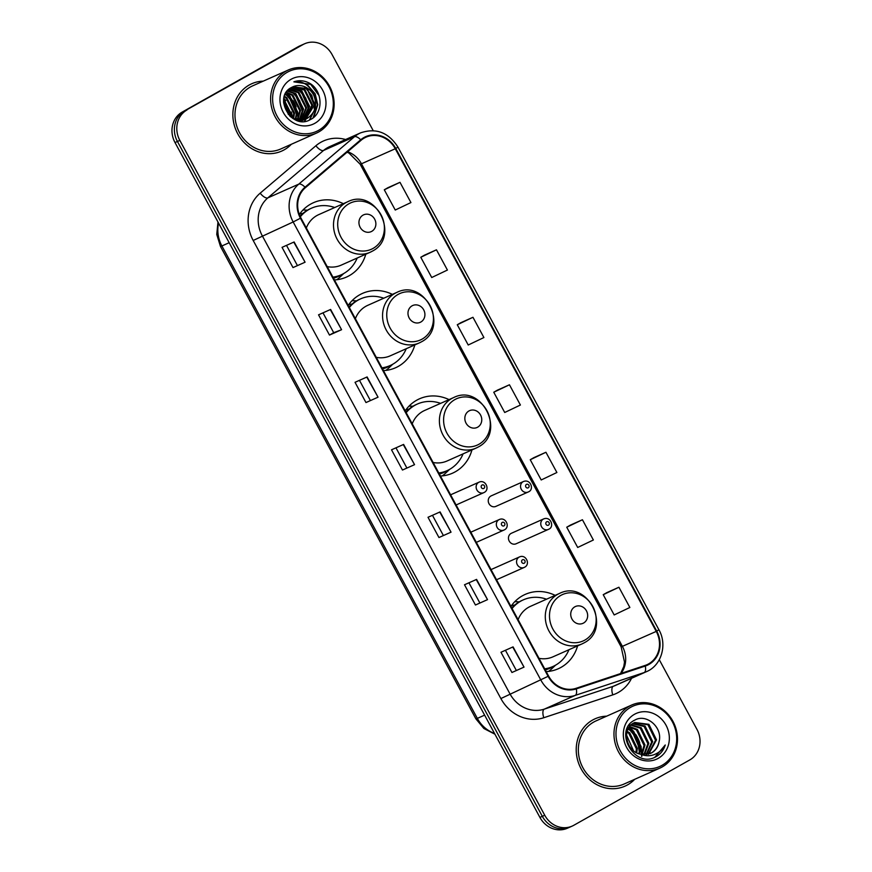 <?xml version="1.0" encoding="UTF-8"?>
<svg xmlns="http://www.w3.org/2000/svg" width="872" height="872" viewBox="0 0 872 872"><rect width="100%" height="100%" fill="white"/><g stroke="black" fill="none" stroke-linecap="round" stroke-linejoin="round"><path stroke-width="1.31" d="M555.148 595.369A40.69 36.722 66 0 0 525.217 594.399A40.69 36.722 66 0 0 522.404 595.805A40.69 36.722 66 0 0 510.938 606.411M546.188 671.593A40.69 36.722 66 0 0 558.276 668.748A40.69 36.722 66 0 0 561.088 667.342A40.69 36.722 66 0 0 577.602 645.869M449.036 399.616A40.69 36.722 66 0 0 419.465 398.82A40.69 36.722 66 0 0 416.663 400.237A40.69 36.722 66 0 0 405.197 410.832M440.436 476.025A40.69 36.722 66 0 0 452.535 473.18A40.69 36.722 66 0 0 455.337 471.763A40.69 36.722 66 0 0 471.959 449.919M392.4 294.387A40.69 36.722 66 0 0 362.469 293.406A40.69 36.722 66 0 0 359.667 294.823A40.69 36.722 66 0 0 348.201 305.418M383.44 370.611A40.69 36.722 66 0 0 395.539 367.766A40.69 36.722 66 0 0 398.341 366.36A40.69 36.722 66 0 0 414.865 344.887M343.361 203.677A40.69 36.722 66 0 0 313.43 202.707A40.69 36.722 66 0 0 310.628 204.124A40.69 36.722 66 0 0 299.325 214.468M334.401 279.912A40.69 36.722 66 0 0 346.5 277.067A40.69 36.722 66 0 0 349.301 275.65A40.69 36.722 66 0 0 365.815 254.188M548.793 529.217A5.755 5.199 -114 0 1 548.401 529.413A5.755 5.199 -114 0 1 541.414 526.492A5.755 5.199 -114 0 1 543.321 519.091A5.755 5.199 -114 0 1 543.714 518.894L511.406 533.261A5.755 5.199 66 0 0 511.003 533.468A5.755 5.199 66 0 0 509.095 540.858A5.755 5.199 66 0 0 516.082 543.79A5.755 5.199 66 0 0 516.475 543.583M528.574 491.83A5.755 5.199 -114 0 1 528.181 492.026A5.755 5.199 -114 0 1 521.194 489.105A5.755 5.199 -114 0 1 523.102 481.704A5.755 5.199 -114 0 1 523.505 481.508L491.187 495.874A5.755 5.199 66 0 0 490.794 496.081A5.755 5.199 66 0 0 488.887 503.471A5.755 5.199 66 0 0 495.863 506.403A5.755 5.199 66 0 0 496.266 506.196M511.613 605.451A37.234 33.605 -114 0 1 513.532 605.233M406.101 409.557A37.234 33.605 -114 0 1 407.638 409.393M348.865 304.47A37.234 33.605 -114 0 1 350.784 304.252M299.826 213.771A37.234 33.605 -114 0 1 301.745 213.542M307.435 210.185A40.69 36.722 66 0 0 302.955 210.054M356.485 300.884A40.69 36.722 66 0 0 351.994 300.753M412.947 406.254A40.69 36.722 66 0 0 408.99 406.167M519.222 601.876A40.69 36.722 66 0 0 514.731 601.745M289.569 115.802A30.705 27.719 66 0 0 283.585 102.013M373.205 130.637L332.09 54.598A23.032 20.786 66 0 0 304.611 43.774L299.783 45.922A23.032 20.786 66 0 0 298.191 46.717L182.194 112.085A23.032 20.786 66 0 0 175.01 142.539L539.91 817.402A23.032 20.786 66 0 0 567.389 828.226L569.808 827.157A23.032 20.786 66 0 1 542.319 816.323A23.032 20.786 66 0 0 569.808 827.157L572.217 826.078A23.032 20.786 66 0 0 573.809 825.283L689.807 759.915A23.032 20.786 66 0 0 696.99 729.461L659.287 659.723M304.611 43.774A23.032 20.786 66 0 0 303.02 44.57L184.602 111.006A23.032 20.786 66 0 0 177.43 141.471L542.319 816.323L177.43 141.471A23.032 20.786 66 0 1 184.602 111.006L300.611 45.638L182.194 112.085M302.192 44.843A23.032 20.786 66 0 0 300.611 45.638A23.032 20.786 66 0 1 302.192 44.843M292.447 118.167A30.705 27.719 66 0 0 291.357 111.998A30.705 27.719 66 0 1 292.447 118.167M285.82 100.694A30.705 27.719 66 0 0 283.858 98.318A30.705 27.719 66 0 1 285.82 100.694M249.218 85.009A36.853 33.256 66 0 0 237.01 132.348A36.853 33.256 66 0 0 281.711 151.074A36.853 33.256 66 0 0 284.25 149.799A36.853 33.256 66 0 0 291.346 144.272A36.853 33.256 66 0 1 284.25 149.799A36.853 33.256 66 0 1 281.711 151.074A36.853 33.256 66 0 1 237.01 132.348A36.853 33.256 66 0 1 249.218 85.009A36.853 33.256 66 0 1 251.757 83.734A36.853 33.256 66 0 0 249.218 85.009M592.578 720.054A36.853 33.256 66 0 0 580.371 767.382A36.853 33.256 66 0 0 625.071 786.119A36.853 33.256 66 0 0 627.611 784.833A36.853 33.256 66 0 0 634.707 779.306A36.853 33.256 66 0 1 627.611 784.833A36.853 33.256 66 0 1 625.071 786.119A36.853 33.256 66 0 1 580.371 767.382A36.853 33.256 66 0 1 592.578 720.054A36.853 33.256 66 0 1 595.129 718.779A36.853 33.256 66 0 0 592.578 720.054M364.267 138.049A24.569 22.171 -114 0 1 365.968 137.198A24.569 22.171 -114 0 1 395.278 148.752L656.256 631.404A24.569 22.171 -114 0 1 646.904 664.747A24.569 22.171 -114 0 1 645.062 665.456L576.076 688.313A24.569 22.171 -114 0 1 548.597 676.051L300.905 217.956A24.569 22.171 -114 0 1 305.385 187.687L361.095 140.272A24.569 22.171 -114 0 1 364.267 138.049M363.984 137.514A25.179 22.727 66 0 0 360.725 139.782L305.015 187.197A25.179 22.727 66 0 0 300.426 218.229L548.107 676.323A25.179 22.727 66 0 0 576.272 688.891L645.269 666.044A25.179 22.727 66 0 0 656.736 631.132L395.768 148.48A25.179 22.727 66 0 0 363.984 137.514M283.585 100.945A30.705 27.719 -114 0 1 290.343 116.532M618.924 587.238L603.228 594.693L614.171 614.945L629.867 607.479L618.924 587.238L606.847 592.622M582.431 519.745L566.746 527.211L577.689 547.463L593.374 539.997L582.431 519.745L570.353 525.129M545.937 452.263L530.252 459.729L541.196 479.971L556.892 472.504L545.937 452.263L533.871 457.647M399.986 182.324L384.29 189.791L395.245 210.032L410.93 202.566L399.986 182.324L387.909 187.709M436.469 249.806L420.784 257.273L431.727 277.514L447.423 270.048L436.469 249.806L424.402 255.191M472.962 317.288L457.277 324.755L468.22 345.007L483.906 337.54L472.962 317.288L460.896 322.673M509.455 384.781L493.759 392.237L504.714 412.489L520.399 405.022L509.455 384.781L497.378 390.166M263.268 81.14A36.853 33.256 66 0 0 251.757 83.734A36.853 33.256 66 0 1 263.268 81.14M606.639 716.174A36.853 33.256 66 0 0 595.129 718.779L595.129 718.779A36.853 33.256 66 0 1 606.639 716.174M187.022 109.937A23.032 20.786 66 0 0 179.839 140.392L544.738 815.255A23.032 20.786 66 0 0 572.217 826.078M487.524 599.642L475.447 605.015L464.504 584.763L476.581 579.4L487.524 599.642L476.232 579.553M524.018 667.124L511.94 672.497L500.986 652.256L513.074 646.882L524.018 667.124L512.725 647.035M378.056 397.185L365.978 402.559L355.035 382.307L367.112 376.944L378.056 397.185L366.774 377.096M341.573 329.703L329.485 335.077L318.542 314.825L330.619 309.451L341.573 329.703L330.281 309.604M305.08 262.21L293.003 267.584L282.048 247.343L294.137 241.969L305.08 262.21L293.788 242.122M451.042 532.16L438.954 537.534L428.01 517.281L440.088 511.908L451.042 532.16L439.75 512.06M414.549 464.667L402.472 470.041L391.517 449.799L403.605 444.426L414.549 464.667L403.256 444.578M402.472 470.041L414.2 464.82M438.954 537.534L450.693 532.302M293.003 267.584L304.731 262.363M329.485 335.077L333.714 332.69M322.989 312.852L333.714 332.701L341.225 329.845M365.978 402.559L377.718 397.327M511.94 672.497L523.669 667.276M475.447 605.015L487.175 599.783M493.759 392.237L497.498 390.1M457.277 324.755L461.005 322.607M420.784 257.273L424.511 255.125M384.29 189.791L388.029 187.644M530.252 459.729L533.98 457.582M566.746 527.211L570.473 525.064M603.228 594.693L606.967 592.557M406.69 467.665L395.964 447.827M370.208 400.183L359.471 380.334M297.232 265.208L286.496 245.37M443.183 535.157L432.458 515.308M479.676 602.639L468.94 582.79M516.159 670.121L505.433 650.283M641.563 756.373A36.853 33.256 66 0 0 641.552 755.272A36.853 33.256 66 0 1 641.563 756.373M641.509 754.335A36.853 33.256 66 0 0 640.942 749.31A36.853 33.256 66 0 1 641.509 754.335M640.19 745.963A36.853 33.256 66 0 0 638.773 741.691A36.853 33.256 66 0 1 640.19 745.963M635.383 734.943A36.853 33.256 66 0 0 633.639 732.393A36.853 33.256 66 0 1 635.383 734.943M631.753 730.017A36.853 33.256 66 0 0 629.104 727.237A36.853 33.256 66 0 1 631.753 730.017M298.17 119.813A36.853 33.256 66 0 0 298.148 119.246A36.853 33.256 66 0 1 298.17 119.813M298.082 118.287A36.853 33.256 66 0 0 297.439 113.545A36.853 33.256 66 0 1 298.082 118.287M296.731 110.591A36.853 33.256 66 0 0 295.63 107.201A36.853 33.256 66 0 1 296.731 110.591M292.262 100.302A36.853 33.256 66 0 0 290.768 98.024A36.853 33.256 66 0 1 292.262 100.302M289.09 95.822A36.853 33.256 66 0 0 286.245 92.683A36.853 33.256 66 0 1 289.09 95.822M318.662 130.31A33.016 29.801 66 0 0 328.951 86.655A33.016 29.801 66 0 0 287.28 72.267A33.016 29.801 66 0 0 276.991 115.932A33.016 29.801 66 0 0 318.662 130.31M318.792 131.923A34.542 31.185 66 0 0 330.237 87.549A34.542 31.185 66 0 0 288.327 69.989A34.542 31.185 66 0 0 285.951 71.188A34.542 31.185 66 0 0 274.506 115.573A34.542 31.185 66 0 0 316.405 133.122A34.542 31.185 66 0 0 318.792 131.923M298.409 117.556A34.542 31.185 66 0 0 297.537 111.638M296.066 106.798A34.542 31.185 66 0 0 293.101 100.651M290.452 96.781A34.542 31.185 66 0 0 286.899 92.846M288.327 69.989L252.695 85.838A34.542 31.185 66 0 0 250.319 87.037A34.542 31.185 66 0 0 238.874 131.41A34.542 31.185 66 0 0 280.773 148.97L316.405 133.122M301.287 120.979L300.6 121.273M304.306 119.638L300.033 121.197L301.014 120.391M303.914 119.769L302.813 120.347M313.615 94.939A17.353 15.663 66 0 0 292.905 86.775A17.353 15.663 66 0 0 291.706 87.374C272.184 96.563 291.738 130.931 310.312 119.606C324.253 113.316 322.705 89.5 308.688 82.775C303.696 80.409 298.758 80.093 293.864 81.837C303.075 80.682 309.658 85.053 313.615 94.939C317.561 104.771 315.5 112.532 307.445 118.221L306.214 118.843L293.341 118.745M292.883 86.786L307.151 88.562L314.901 104.041L304.415 121.328M306.214 118.843L296.469 120.26M283.749 98.972L291.499 114.45L291.248 117.295M283.662 99.8L290.736 114.788L290.616 116.772M284.381 96.225L286.768 97.631L294.518 113.109L293.537 118.832M284.196 96.847L286.016 97.969L293.755 113.447L292.992 118.527M285.253 94.034L289.787 96.291L297.537 111.769L295.684 119.573M285.013 94.536L289.035 96.618L296.774 112.106L295.161 119.42M286.288 92.214L292.807 94.939L300.557 110.428L297.668 119.987M286.016 92.639L292.055 95.277L299.805 110.755L297.188 119.911M287.455 90.688L295.826 93.598L303.576 109.076L299.554 120.151M287.161 91.048L295.074 93.936L302.824 109.414L299.096 120.129M288.741 89.391L298.845 92.258L306.595 107.736L301.341 120.096M288.414 89.696L298.093 92.596L305.843 108.074L300.905 120.129M300.589 120.434L299.761 121.154M290.136 88.301L301.865 90.917L309.615 106.395L303.042 119.856M302.693 120.096L301.647 120.772M289.777 88.562L301.113 91.255L308.862 106.733L302.628 119.933M302.29 120.194L301.243 120.892M291.749 87.353L304.884 89.576L312.634 105.054L304.666 119.431M291.313 87.582L304.132 89.903L311.882 105.392L304.263 119.551M291.074 79.287A25.026 22.596 66 0 0 283.269 112.39A25.026 22.596 66 0 0 314.868 123.29A25.026 22.596 66 0 0 322.673 90.187A25.026 22.596 66 0 0 291.074 79.287M283.629 102.896L288.447 114.581M293.864 81.837L310.694 84.388L319.087 95.648M307.98 85.947L314.901 94.209L317.397 104.858L313.081 117.829M304.797 87.167L311.827 95.451L314.378 106.21L314.214 108.837M313.658 111.79L309.32 120.064M298.758 89.86L305.789 98.133L308.339 108.891L308.176 111.529M307.62 114.472L306.355 117.993M306.137 118.45L305.865 118.995M292.72 92.541L299.75 100.814L302.301 111.572L302.137 114.21M301.581 117.164L300.557 120.151M286.681 95.233L293.711 103.506L296.262 114.265L296.099 116.892M304.688 83.647L308.056 85.565L315.184 93.849L317.779 104.695L313.746 117.273M306.988 88.454L314.748 106.221M314.323 110.363L309.702 119.9M300.949 91.135L308.71 108.902M308.285 113.055L306.879 117.502M306.617 118.08L304.688 121.295M294.91 93.827L302.671 111.583M302.246 115.736L300.862 120.129M288.872 96.509L296.633 114.276M296.208 118.429L295.924 119.638M371.788 231.331A9.21 8.317 66 0 0 374.655 219.145A9.21 8.317 66 0 0 363.035 215.133A9.21 8.317 66 0 0 360.158 227.32A9.21 8.317 66 0 0 371.788 231.331M327.229 266.636A27.642 24.95 66 0 0 341.192 265.143L370.142 252.27A27.642 24.95 66 0 1 336.614 238.22A27.642 24.95 66 0 1 345.77 202.718A27.642 24.95 66 0 1 347.677 201.759L318.727 214.632A27.642 24.95 66 0 0 316.83 215.591A27.642 24.95 66 0 0 306.334 227.995M332.908 277.143A36.471 32.918 66 0 0 341.159 274.822A36.471 32.918 66 0 0 343.666 273.557A36.471 32.918 66 0 0 357.193 258.025M334.728 207.525A36.471 32.918 66 0 0 311.522 208.179A36.471 32.918 66 0 0 309.004 209.444A36.471 32.918 66 0 0 300.317 216.801M311.522 208.179L310.312 208.713A36.471 32.918 66 0 0 307.794 209.978A36.471 32.918 66 0 0 300.055 216.234M302.976 213.368A36.471 32.918 66 0 0 299.674 213.978M333.082 277.46A36.471 32.918 66 0 0 339.949 275.356L341.159 274.822M343.721 273.525L340.047 277.013A39.916 36.035 -114 0 1 336.81 279.716M420.827 322.03A9.21 8.317 66 0 0 423.705 309.854A9.21 8.317 66 0 0 412.075 305.832A9.21 8.317 66 0 0 409.197 318.018A9.21 8.317 66 0 0 420.827 322.03M376.268 357.335A27.642 24.95 66 0 0 390.231 355.841L419.181 342.969A27.642 24.95 66 0 1 385.664 328.918A27.642 24.95 66 0 1 394.82 293.417A27.642 24.95 66 0 1 396.716 292.458L367.777 305.331A27.642 24.95 66 0 0 365.869 306.29A27.642 24.95 66 0 0 355.373 318.694M381.947 367.842A36.471 32.918 66 0 0 390.198 365.521A36.471 32.918 66 0 0 392.716 364.256A36.471 32.918 66 0 0 406.232 348.724M383.767 298.224A36.471 32.918 66 0 0 360.561 298.878A36.471 32.918 66 0 0 358.043 300.142A36.471 32.918 66 0 0 349.334 307.533M360.561 298.878L359.351 299.412A36.471 32.918 66 0 0 356.844 300.677A36.471 32.918 66 0 0 349.04 306.988M352.016 304.066A36.471 32.918 66 0 0 348.724 304.677M382.121 368.158A36.471 32.918 66 0 0 388.988 366.055L390.198 365.521M392.76 364.224L389.086 367.712A39.916 36.035 -114 0 1 385.86 370.415M477.682 427.171A9.21 8.317 66 0 0 480.548 414.996A9.21 8.317 66 0 0 468.918 410.974A9.21 8.317 66 0 0 466.051 423.16A9.21 8.317 66 0 0 477.682 427.171M433.122 462.487A27.642 24.95 66 0 0 447.085 460.983L476.036 448.11A27.642 24.95 66 0 1 442.507 434.06A27.642 24.95 66 0 1 451.663 398.558A27.642 24.95 66 0 1 453.571 397.599L424.62 410.472A27.642 24.95 66 0 0 422.713 411.431A27.642 24.95 66 0 0 412.227 423.836M438.801 472.984A36.471 32.918 66 0 0 447.053 470.662A36.471 32.918 66 0 0 449.56 469.398A36.471 32.918 66 0 0 463.076 453.865M440.622 403.365A36.471 32.918 66 0 0 417.416 404.019A36.471 32.918 66 0 0 414.898 405.284A36.471 32.918 66 0 0 406.189 412.674M417.416 404.019L416.206 404.564A36.471 32.918 66 0 0 413.688 405.818A36.471 32.918 66 0 0 405.894 412.129M408.87 409.208A36.471 32.918 66 0 0 405.981 409.72M438.976 473.3A36.471 32.918 66 0 0 445.843 471.196L447.053 470.662M449.614 469.365L445.941 472.853A39.916 36.035 -114 0 1 442.235 475.894M583.575 623.022A9.21 8.317 66 0 0 586.442 610.836A9.21 8.317 66 0 0 574.812 606.825A9.21 8.317 66 0 0 571.945 619A9.21 8.317 66 0 0 583.575 623.022M539.016 658.327A27.642 24.95 66 0 0 552.979 656.823L581.929 643.95A27.642 24.95 66 0 1 548.401 629.911A27.642 24.95 66 0 1 557.557 594.41A27.642 24.95 66 0 1 559.464 593.451L530.514 606.323A27.642 24.95 66 0 0 528.606 607.283A27.642 24.95 66 0 0 518.11 619.676M544.684 668.824A36.471 32.918 66 0 0 552.935 666.502A36.471 32.918 66 0 0 555.453 665.238A36.471 32.918 66 0 0 568.969 649.716M546.515 599.206A36.471 32.918 66 0 0 523.309 599.86A36.471 32.918 66 0 0 520.791 601.124A36.471 32.918 66 0 0 512.082 608.514M523.309 599.86L522.099 600.405A36.471 32.918 66 0 0 519.581 601.669A36.471 32.918 66 0 0 511.788 607.98M514.763 605.048A36.471 32.918 66 0 0 511.461 605.659M544.858 669.151A36.471 32.918 66 0 0 551.736 667.036L552.935 666.502M555.508 665.216L551.834 668.693A39.916 36.035 -114 0 1 548.597 671.396M662.022 765.344A33.016 29.801 66 0 0 672.312 721.689A33.016 29.801 66 0 0 630.641 707.312A33.016 29.801 66 0 0 620.352 750.966A33.016 29.801 66 0 0 662.022 765.344M662.153 766.968A34.542 31.185 66 0 0 673.598 722.594A34.542 31.185 66 0 0 631.699 705.034A34.542 31.185 66 0 0 629.312 706.233A34.542 31.185 66 0 0 617.867 750.607A34.542 31.185 66 0 0 659.766 768.167A34.542 31.185 66 0 0 662.153 766.968M641.836 756.351A34.542 31.185 66 0 0 641.857 755.043M641.836 753.779A34.542 31.185 66 0 0 641.116 747.696M639.765 742.759A34.542 31.185 66 0 0 635.655 734.388M632.919 730.714A34.542 31.185 66 0 0 629.333 727.019M631.699 705.034L596.056 720.882A34.542 31.185 66 0 0 593.679 722.081A34.542 31.185 66 0 0 582.234 766.455A34.542 31.185 66 0 0 624.134 784.015L659.766 768.167M648.626 754.171L656.507 739.859L648.899 724.327L634.729 722.496L633.584 723.073C621.507 728.916 626.031 751.511 640.451 754.204L651.569 752.928C655.635 750.519 658.131 746.824 659.036 741.854C657.88 746.988 655.221 750.748 651.035 753.157L650.098 753.648M627.175 731.346L629.715 732.851L637.323 748.394L636.724 752.808M626.957 732.153L628.756 733.276L636.364 748.819L635.961 752.394M628.265 728.643L633.552 731.15L641.16 746.683L639.525 753.953M627.971 729.264L632.592 731.575L640.201 747.119L638.849 753.724M629.628 726.529L637.388 729.439L644.997 744.982L642.064 754.553M629.268 727.008L636.429 729.864L644.037 745.407L641.454 754.444M629.039 725.21L630.62 724.904M631.175 724.839L641.225 727.739L648.833 743.271L644.386 754.76M630.772 725.221L640.266 728.164L647.874 743.707L643.819 754.738M632.876 723.509L645.062 726.027L652.67 741.571L646.577 754.618M632.44 723.804L644.103 726.452L651.711 741.996L646.043 754.683M634.249 722.725L647.94 724.752L655.548 740.295L648.125 754.313M659.036 741.854C663.069 727.401 646.392 713.318 634.881 720.054C613.299 730.028 633.791 768.352 655.112 757.19L656.147 756.645C660.595 754.062 663.636 750.182 665.249 744.993C662.589 749.702 658.774 752.95 653.815 754.749C649.651 756.188 645.356 756.046 640.953 754.324M634.434 714.321A25.026 22.596 66 0 0 626.641 747.435A25.026 22.596 66 0 0 658.229 758.335A25.026 22.596 66 0 0 666.034 725.232A25.026 22.596 66 0 0 634.434 714.321M626.532 735.042L633.475 750.672M665.249 744.993L654.807 757.31M629.813 729.962L636.985 738.66L639.416 752.165M632.091 731.227L640.026 749.451M175.01 142.539L179.839 140.392M298.191 46.717L303.02 44.57M539.91 817.402L544.738 815.255M218.589 223.134A30.705 27.719 66 0 0 221.891 245.959L229.173 242.721M494.915 734.202L483.895 728.512L475.905 718.877L220.463 246.449A15.358 0.567 -28.4 0 0 221.891 245.959L477.333 718.386L484.614 715.138M475.905 718.877A15.358 0.567 -28.4 0 0 477.333 718.386A30.705 27.719 66 0 0 494.489 733.396M395.278 148.752L361.455 163.794A24.569 22.171 66 0 0 347.612 151.739M631.546 678.296A38.39 34.651 -114 0 1 618.324 692.433A38.39 34.651 -114 0 1 612.798 694.875L543.812 717.721A38.39 34.651 -114 0 1 500.877 698.559L253.185 240.465A38.39 34.651 -114 0 1 260.183 193.17L315.893 145.755A38.39 34.651 -114 0 1 345.617 139.52M253.185 240.465L293.166 221.968A30.705 27.719 -114 0 1 298.769 184.134L354.479 136.719A30.705 27.719 -114 0 1 358.457 133.939A30.705 27.719 -114 0 1 360.572 132.871L329.649 146.627A30.705 27.719 66 0 0 327.534 147.695A30.705 27.719 66 0 0 323.556 150.464L267.846 197.879A30.705 27.719 66 0 0 262.243 235.723L509.935 693.818A30.705 27.719 66 0 0 544.281 709.143L613.278 686.297A30.705 27.719 66 0 0 615.578 685.403L646.501 671.647A30.705 27.719 -114 0 1 644.201 672.541L575.204 695.398A30.705 27.719 -114 0 1 540.858 680.062L293.166 221.968L300.426 218.229M360.725 139.782A7.674 3.194 49.6 0 0 354.479 136.719L323.556 150.464A7.674 3.194 -130.4 0 1 315.893 145.755M548.107 676.323L500.877 698.559M576.272 688.891A7.674 3.292 71.7 0 1 575.204 695.398L544.281 709.143A7.674 3.292 -108.3 0 0 543.812 717.721M260.183 193.17A7.674 3.194 -130.4 0 0 267.846 197.879L298.769 184.134A7.674 3.194 49.6 0 1 305.015 187.197M645.269 666.044A7.674 3.292 71.7 0 1 644.201 672.541L613.278 686.297A7.674 3.292 -108.3 0 0 612.798 694.875M656.736 631.132L658.894 629.726L397.926 147.074L395.768 148.48M621.071 673.402A24.569 22.171 66 0 0 622.434 646.446L361.455 163.794L360.18 164.241L348.996 153.101L347.056 152.219M656.256 631.404L621.147 646.893L360.18 164.241M289.962 116.183A30.705 27.719 66 0 0 283.574 101.457M292.109 117.938A30.705 27.719 66 0 0 291.488 113.916M284.501 99.528A30.705 27.719 66 0 0 283.792 98.71M373.118 248.378A25.386 22.912 66 0 0 381.031 214.806A25.386 22.912 66 0 0 348.974 203.743A25.386 22.912 66 0 0 341.061 237.326A25.386 22.912 66 0 0 373.118 248.378M347.677 201.759C376.006 187.317 400.63 237.151 372.17 251.245L370.142 252.27A27.642 24.95 66 0 0 372.05 251.31M333.475 278.201A36.809 33.223 66 0 0 340.396 275.389A36.809 33.223 66 0 0 342.009 274.418M422.157 339.077A25.386 22.912 66 0 0 430.07 305.505A25.386 22.912 66 0 0 398.024 294.442A25.386 22.912 66 0 0 390.111 328.025A25.386 22.912 66 0 0 422.157 339.077M396.716 292.458C425.046 278.026 449.68 327.85 421.209 341.944L419.181 342.969A27.642 24.95 66 0 0 421.089 342.009M382.525 368.9A36.809 33.223 66 0 0 389.446 366.087A36.809 33.223 66 0 0 391.048 365.117M479.001 444.23A25.386 22.912 66 0 0 486.914 410.647A25.386 22.912 66 0 0 454.868 399.594A25.386 22.912 66 0 0 446.955 433.166A25.386 22.912 66 0 0 479.001 444.23M453.571 397.599C481.9 383.168 506.523 432.992 478.063 447.096L476.036 448.11A27.642 24.95 66 0 0 477.943 447.151M439.368 474.041A36.809 33.223 66 0 0 446.29 471.229A36.809 33.223 66 0 0 447.903 470.27M584.894 640.07A25.386 22.912 66 0 0 592.807 606.487A25.386 22.912 66 0 0 560.761 595.434A25.386 22.912 66 0 0 552.848 629.006A25.386 22.912 66 0 0 584.894 640.07M559.464 593.451C587.783 579.008 612.417 628.832 583.946 642.937L581.929 643.95A27.642 24.95 66 0 0 583.826 642.991M545.262 669.892A36.809 33.223 66 0 0 552.183 667.08A36.809 33.223 66 0 0 553.796 666.11M526.437 484.407A1.918 1.733 66 0 0 528.269 487.786A1.918 1.733 66 0 0 526.437 484.407M546.657 521.794A1.918 1.733 66 0 0 548.477 525.173A1.918 1.733 66 0 0 546.657 521.794M478.684 482.347A5.755 5.199 -114 0 1 479.077 482.151C485.508 479.164 490.249 489.508 484.211 492.44L483.753 492.669A5.755 5.199 -114 0 1 476.777 489.748A5.755 5.199 -114 0 1 478.684 482.347M483.84 488.429A1.918 1.733 66 0 0 482.009 485.05A1.918 1.733 66 0 0 483.84 488.429M484.156 492.473A5.755 5.199 -114 0 1 483.753 492.669L456.1 504.975M498.893 519.734A5.755 5.199 -114 0 1 499.296 519.538C505.727 516.551 510.458 526.895 504.43 529.827L503.972 530.056A5.755 5.199 -114 0 1 496.986 527.135A5.755 5.199 -114 0 1 498.893 519.734M504.049 525.816A1.918 1.733 66 0 0 502.228 522.437A1.918 1.733 66 0 0 504.049 525.816M504.365 529.86A5.755 5.199 -114 0 1 503.972 530.056L476.308 542.362M519.113 557.121A5.755 5.199 -114 0 1 519.505 556.925C525.936 553.938 530.677 564.282 524.639 567.214L524.181 567.443A5.755 5.199 -114 0 1 517.205 564.522A5.755 5.199 -114 0 1 519.113 557.121M524.268 563.203A1.918 1.733 66 0 0 522.448 559.824A1.918 1.733 66 0 0 524.268 563.203M524.584 567.247A5.755 5.199 -114 0 1 524.181 567.443L496.528 579.749M220.463 246.449L216.757 234.426L217.978 222.011M646.501 671.647C661.477 665.521 667.538 644.702 658.894 629.726M397.926 147.074C388.476 132.391 376.017 127.661 360.572 132.871M620.548 673.576L623.774 666.524L624.505 662.099L621.147 646.893M302.442 120.521L303.194 120.183M495.863 506.403L528.639 491.797C534.373 489.388 530.558 478.695 523.505 481.508M516.082 543.79L548.848 529.184C554.592 526.775 550.777 516.082 543.714 518.894M450.606 494.816L479.077 482.151M470.815 532.203L499.296 519.538M491.034 569.59L519.505 556.925"/></g></svg>
